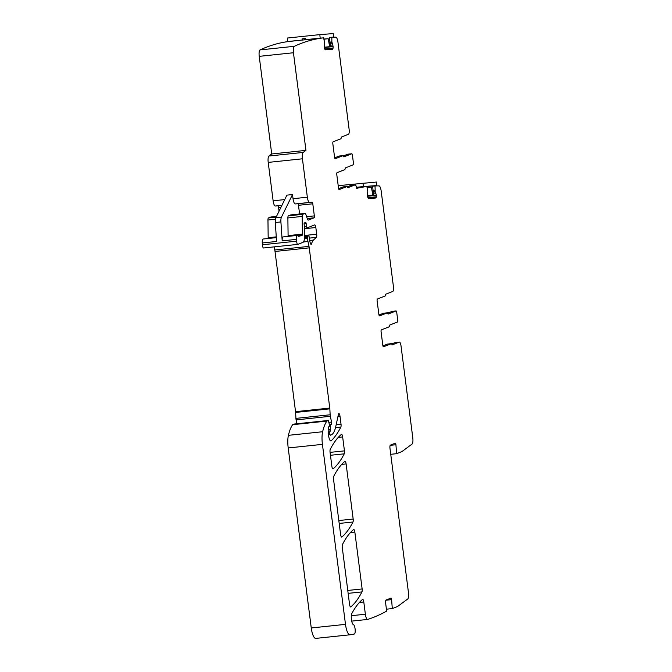 <?xml version="1.0" encoding="UTF-8"?>
<svg xmlns="http://www.w3.org/2000/svg" width="672" height="672" viewBox="0 0 672 672"><rect width="100%" height="100%" fill="white"/><g stroke="black" fill="none" stroke-linecap="round" stroke-linejoin="round"><path stroke-width="1.01" d="M343.409 155.921L347.802 154.19L351.733 153.779A1.764 0.504 -96 0 1 351.767 153.77L343.879 156.862L343.148 155.627L335.261 158.726A1.764 0.504 -96 0 1 335.227 158.735A1.764 0.504 -96 0 1 334.555 157.164L332.842 143.774A1.764 0.504 -96 0 1 333.102 141.834L341.006 138.726L341.418 137.038L348.466 134.266A4.418 1.26 -96 0 0 349.121 129.419L337.974 42.37A5.888 1.68 -96 0 0 335.79 37.153A1128.103 322.518 -96 0 0 332.48 37.17L331.825 37.22L331.867 41.899L329.893 42.109M385.871 600.239L391.6 599.642A1.47 0.42 -96 0 0 391.02 598.08A1.47 0.42 -96 0 0 390.986 598.088L386.098 600.012A2.94 0.84 -96 0 0 385.652 603.238L386.66 611.108A1128.103 322.518 -96 0 1 367.702 619.416A5.888 1.68 -96 0 1 367.601 619.441A5.888 1.68 -96 0 1 365.366 614.225L363.796 601.969A2.94 0.84 -96 0 0 362.678 599.357A2.94 0.84 -96 0 0 362.527 599.424A214.276 61.261 -96 0 0 351.826 613.519A5.888 1.68 -96 0 0 351.473 619.844A5.888 1.68 -96 0 0 353.464 624.683A4.712 1.344 -96 0 1 355.152 629.437A4.712 1.344 -96 0 1 354.312 634.032L350.02 634.788A11.777 3.368 -96 0 1 349.952 634.796A11.777 3.368 -96 0 1 345.484 624.364L322.426 444.36A14.717 4.208 -96 0 1 322.627 431.735A55.927 15.985 -96 0 1 326.903 421.084A2.94 0.84 -96 0 1 327.079 420.941L328.306 420.462L329.398 424.528A1.47 0.42 -96 0 1 329.238 426.51L328.835 426.67A1.47 0.42 -96 0 0 328.684 426.871A7.064 2.016 -96 0 0 328.364 433.65L328.633 435.742A5.888 1.68 -96 0 0 330.868 440.958A5.888 1.68 -96 0 0 331.22 440.782A206.035 58.909 -96 0 0 340.83 427.106A2.94 0.84 -96 0 0 341.015 424.15L339.998 416.195A2.94 0.84 -96 0 0 338.881 413.591A2.94 0.84 -96 0 0 338.411 414.364L335.79 426.485A32.374 9.257 -96 0 1 331.296 434.843L330.246 435.254L329.692 433.356A1.47 0.42 -96 0 1 329.809 431.827L330.422 430.886A1.47 0.42 -96 0 0 330.557 429.492L330.196 426.006A1.47 0.42 -96 0 1 330.431 424.519L330.876 424.343A2.94 0.84 -96 0 1 330.935 424.326A2.94 0.84 -96 0 1 331.178 424.41A1.764 0.504 -96 0 0 331.321 424.46A1.764 0.504 -96 0 0 331.548 422.075L330.338 416.287A2.94 0.84 -96 0 1 330.145 414.784L329.843 408.836A2.94 0.84 -96 0 0 329.767 408.072L309.246 247.859A5.888 1.68 -96 0 0 309.002 246.38L307.978 241.483A5.888 1.68 -96 0 1 307.591 238.476L307.532 237.418A1.47 0.42 -96 0 1 307.793 236.183L308.599 235.864A1.47 0.42 -96 0 1 309.212 237.342A9.416 2.696 -96 0 0 310.346 243.205A2.94 0.84 -96 0 0 311.153 244.331A2.94 0.84 -96 0 0 311.581 243.734A20.605 5.888 -96 0 1 313.429 240.08L316.352 237.384A2.94 0.84 -96 0 0 316.688 234.217L315.832 227.522A2.94 0.84 -96 0 0 314.714 224.91A2.94 0.84 -96 0 0 314.647 224.927L307.18 227.867A1.47 0.42 -96 0 1 307.146 227.875A1.47 0.42 -96 0 1 306.592 226.624L306.172 223.608A1.47 0.42 -96 0 0 305.626 222.365A1.47 0.42 -96 0 0 305.458 222.524A2.94 0.84 -96 0 1 305.189 222.835L304.844 222.97A2.94 0.84 -96 0 1 304.786 222.986A2.94 0.84 -96 0 1 304.534 222.894A1.47 0.42 -96 0 0 304.408 222.844A1.47 0.42 -96 0 0 304.156 224.465L304.382 226.212A1.47 0.42 -96 0 1 304.424 226.783L304.534 236.082A8.828 2.528 -96 0 1 302.98 242.357L297.856 244.373A2.94 0.84 -96 0 1 297.797 244.39A2.94 0.84 -96 0 1 296.612 241.164L296.495 239.366A4.418 1.26 -96 0 1 297.335 235.418A4.418 1.26 -96 0 1 298.301 236.477L302.089 235.368A1.764 0.504 -96 0 0 302.4 234.116L302.182 216.426A2.94 0.84 -96 0 1 302.694 214.334L305.038 213.419A2.94 0.84 -96 0 1 305.105 213.402A2.94 0.84 -96 0 1 305.878 214.452L307.432 219.064A2.94 0.84 -96 0 0 308.213 220.114A2.94 0.84 -96 0 0 308.28 220.097L314.076 217.812A1.764 0.504 -96 0 0 314.336 215.88L312.791 203.792A1.764 0.504 -96 0 0 312.127 202.23L309.574 202.423A5.888 1.68 -96 0 1 307.348 197.207L302.434 158.802A5.888 1.68 -96 0 1 303.164 152.426L305.945 150.377L293.446 52.752L259.224 56.356A5.888 1.68 -96 0 1 260.064 49.913A1128.103 322.518 -96 0 1 288.767 41.496L323.652 37.842L324.677 43.546L324.341 45.595A2.058 0.588 -96 0 0 324.316 47.057L324.307 45.788M349.885 634.805L315.798 638.392A11.777 3.368 -96 0 1 315.731 638.4A11.777 3.368 -96 0 1 311.262 627.967L288.204 447.964A14.717 4.208 -96 0 1 288.406 435.33A55.927 15.985 -96 0 1 292.681 424.687A2.94 0.84 -96 0 1 292.858 424.544L294.109 424.066M296.932 423.763L296.117 419.891A2.94 0.84 -96 0 1 295.924 418.379L295.613 412.432A2.94 0.84 -96 0 0 295.546 411.667L275.024 251.462A5.888 1.68 -96 0 0 274.781 249.976L274.126 246.876M297.73 244.39L263.634 247.976A2.94 0.84 -96 0 1 263.575 247.985A2.94 0.84 -96 0 1 262.391 244.768L262.273 242.97A4.418 1.26 -96 0 1 263.113 239.022L276.318 237.628M276.268 236.863L268.178 237.72A1.764 0.504 -96 0 1 268.111 238.493M268.178 237.72L267.96 220.03A2.94 0.84 -96 0 1 268.472 217.938L270.816 217.014A2.94 0.84 -96 0 1 270.883 216.997A2.94 0.84 -96 0 1 270.95 217.006M281.879 205.414L277.906 205.825A1.764 0.504 -96 0 1 278.569 207.396L279.056 211.176M277.906 205.825L275.352 206.018A5.888 1.68 -96 0 1 273.126 200.802L268.212 162.406A5.888 1.68 -96 0 1 268.943 156.022L271.723 153.972L259.224 56.356M331.867 41.899L332.724 44.957A2.058 0.588 -96 0 1 333.043 46.393L333.068 46.603A2.058 0.588 -96 0 1 333.043 48.065L332.942 48.636A2.058 0.588 -96 0 1 332.59 49.266L325.349 49.812A2.058 0.588 -96 0 1 324.878 49.241L324.66 48.695A2.058 0.588 -96 0 1 324.341 47.267L324.316 47.065M331.825 37.22L329.414 37.481L330.355 46.603L324.332 47.233M334.673 157.819L339.217 156.038L343.148 155.627M347.802 154.19A1.764 0.504 -96 0 1 347.844 154.182L351.767 153.77A1.764 0.504 -96 0 1 352.439 155.333L353.413 162.901A1.764 0.504 84 0 1 353.144 164.842L345.324 167.916L344.912 169.604L337.05 172.696A1.764 0.504 -96 0 0 336.79 174.636L338.503 188.026A1.764 0.504 -96 0 0 339.175 189.588A1.764 0.504 -96 0 0 339.217 189.58L347.122 186.472L343.19 186.883L338.629 188.681M356.538 187.656L366.206 186.631A1128.103 322.518 -96 0 0 356.672 188.362L356.672 188.362A4.418 1.26 84 0 0 355.051 184.901A4.418 1.26 84 0 0 354.959 184.918L347.886 187.698L347.147 186.463L343.19 186.883M347.407 186.757L351.028 185.338A4.418 1.26 84 0 1 351.128 185.312L355.051 184.901M366.206 186.631L366.87 186.581L367.777 191.192L367.559 194.334A2.058 0.588 -96 0 0 367.534 195.796L367.559 196.006A2.058 0.588 -96 0 0 367.878 197.442L368.096 197.988A2.058 0.588 -96 0 0 368.567 198.551L375.808 198.005A2.058 0.588 -96 0 0 376.16 197.375L368.197 198.215M372.632 186.22L375.043 185.968L375.194 191.73L375.942 193.704A2.058 0.588 -96 0 1 376.261 195.14L376.286 195.342A2.058 0.588 -96 0 1 376.261 196.804L376.16 197.375M375.043 185.968L375.698 185.917A1128.103 322.518 -96 0 1 379.008 185.892A5.888 1.68 -96 0 1 381.192 191.117L393.422 286.608A4.418 1.26 -96 0 1 392.767 291.446L385.72 294.218L385.308 295.915L377.404 299.023A1.764 0.504 -96 0 0 377.135 300.955L378.857 314.353A1.764 0.504 -96 0 0 379.52 315.916A1.764 0.504 -96 0 0 379.562 315.907L387.442 312.808L388.181 314.042L396.026 310.96A1.764 0.504 -96 0 1 396.068 310.951A1.764 0.504 -96 0 1 396.74 312.514L397.706 320.082A1.764 0.504 84 0 1 397.446 322.022L389.626 325.097L389.214 326.794L381.352 329.876A1.764 0.504 -96 0 0 381.091 331.817L382.805 345.206A1.764 0.504 -96 0 0 383.477 346.777A1.764 0.504 -96 0 0 383.519 346.769L391.423 343.661L387.492 344.072L382.931 345.862M378.974 315.008L383.544 313.228M387.71 313.102L392.104 311.371A1.764 0.504 -96 0 1 392.146 311.363A1.764 0.504 -96 0 1 392.179 311.363M390.743 454.306L396.614 453.684L401.848 451.626L412.045 444.108A5.888 1.68 -96 0 0 412.776 437.724L401.033 345.996A4.418 1.26 84 0 0 399.353 342.082A4.418 1.26 84 0 0 399.252 342.107L392.204 344.879L391.448 343.652L387.492 344.072M391.709 343.938L395.329 342.518A4.418 1.26 84 0 1 395.422 342.493L399.353 342.082M386.417 609.202L392.297 608.58L397.53 606.522L407.728 599.004A5.888 1.68 -96 0 0 408.458 592.62L389.978 448.342A2.94 0.84 -96 0 1 390.415 445.116L395.304 443.192A1.47 0.42 -96 0 1 395.338 443.184A1.47 0.42 -96 0 1 395.926 444.746L396.614 453.684M391.6 599.642L392.297 608.58M308.599 235.864A1.47 0.42 -96 0 1 308.633 235.864L304.534 236.292L308.633 235.864M280.913 221.928L275.302 222.524A5.888 1.68 -96 0 1 275.789 217.854L286.902 195.14L292.513 194.544L281.4 217.266A5.888 1.68 -96 0 0 280.913 221.928L282.19 240.87A4.418 1.26 -96 0 1 283.03 236.922L297.335 235.418M275.302 222.524L276.578 241.466L262.273 242.97M302.4 234.116L288.095 235.62A1.764 0.504 -96 0 1 288.028 236.401M288.095 235.62L287.876 217.938A2.94 0.84 -96 0 1 288.389 215.846L290.732 214.922A2.94 0.84 -96 0 1 290.8 214.906A2.94 0.84 -96 0 1 290.867 214.906M312.127 202.23L297.814 203.734A1.764 0.504 -96 0 1 298.486 205.296L299.594 213.982M297.814 203.734L295.268 203.927A5.888 1.68 -96 0 1 293.042 198.71L292.513 194.544M305.945 150.377L271.723 153.972M293.446 52.752A5.888 1.68 -96 0 1 294.286 46.309A1128.103 322.518 -96 0 1 322.988 37.892M333.53 479.296A2.94 0.84 -96 0 1 333.724 476.33A206.035 58.909 -96 0 1 344.845 461.387A2.94 0.84 -96 0 1 344.996 461.32A2.94 0.84 -96 0 1 346.114 463.932L353.17 519.028A2.94 0.84 -96 0 1 352.985 521.993A206.035 58.909 -96 0 1 341.872 536.987A2.94 0.84 -96 0 1 341.72 537.062A2.94 0.84 -96 0 1 340.603 534.45L333.53 479.296M341.384 434.398A2.94 0.84 -96 0 1 341.536 434.322A2.94 0.84 -96 0 1 342.653 436.934L344.442 450.87A2.94 0.84 -96 0 1 344.249 453.827A206.035 58.909 -96 0 1 333.136 468.829A2.94 0.84 -96 0 1 332.984 468.896A2.94 0.84 -96 0 1 331.867 466.284L330.07 452.281A2.94 0.84 -96 0 1 330.263 449.316A206.035 58.909 -96 0 1 341.384 434.398M354.85 532.09L362.132 588.941A2.94 0.84 -96 0 1 361.939 591.906A206.035 58.909 -96 0 1 350.826 606.883A2.94 0.84 -96 0 1 350.675 606.959A2.94 0.84 -96 0 1 349.549 604.346L342.266 547.462A2.94 0.84 -96 0 1 342.46 544.496A206.035 58.909 -96 0 1 353.573 529.553A2.94 0.84 -96 0 1 353.732 529.486A2.94 0.84 -96 0 1 354.85 532.09L350.448 532.56M365.912 186.665L372.599 185.892L373.54 195.04L367.517 195.653M372.834 195.09L371.398 187.16L367.324 187.589M373.54 195.04L367.525 195.67M367.525 195.493L367.508 194.737M367.366 189.109L367.324 187.471L371.398 187.16M365.879 186.404L356.479 187.387M363.006 183.053L363.367 186.564L376.799 185.548L376.438 182.036L338.201 185.665M376.799 185.548L372.607 185.993M363.367 186.564L356.454 187.295M330.355 46.603L324.332 47.216M329.65 46.654L328.213 38.724L324.139 39.152M330.985 37.313L329.414 37.456M324.173 40.513L324.139 39.035L328.213 38.724M289.607 41.404L287.641 41.555L287.28 38.044L319.822 34.616L333.253 33.6L333.614 37.111L332.942 37.162M322.148 37.985L320.183 38.128L319.822 34.616M333.614 37.111L333.169 37.162M320.183 38.128L305.592 39.665L305.474 38.497L302.106 38.85L302.232 40.018L287.641 41.555M305.592 39.665L307.558 39.514M302.232 40.018L304.198 39.866M304.744 39.816L304.626 38.657L305.483 38.564M304.626 38.657L302.106 38.85M332.942 48.636L324.979 49.468M333.043 48.065L324.752 48.938M333.068 46.603L324.366 47.519M333.043 46.393L324.341 47.309M332.724 44.957L330.212 45.226M332.027 43.193L330.028 43.411M331.976 42.991L330.002 43.201M331.876 41.992L329.902 42.193M343.123 155.635L339.192 156.047M351.028 185.338L354.959 184.918M376.261 196.804L367.97 197.677M376.286 195.342L367.584 196.258M376.261 195.14L367.559 196.056M375.942 193.704L373.43 193.964M375.245 191.94L373.237 192.15M375.194 191.73L373.22 191.94M375.094 190.73L373.12 190.94M375.085 190.638L373.103 190.848M387.416 312.816L383.494 313.228L387.442 312.808M392.104 311.371L396.026 310.96M395.329 342.518L399.252 342.107M390.188 445.343L395.926 444.746M365.366 614.225L351.313 615.703M363.796 601.969L359.428 602.423M345.484 624.364L311.262 627.967M322.426 444.36L288.204 447.964M322.627 431.735L288.406 435.33M326.903 421.084L292.681 424.687M327.079 420.941L292.858 424.544M328.28 420.47L294.059 424.066M331.22 440.782L330.49 440.857M340.83 427.106L335.513 427.669M341.015 424.15L336.185 424.654M339.998 416.195L337.966 416.413M329.801 434.213L328.457 434.356M329.692 433.356L328.348 433.499M329.809 431.827L328.213 431.995M330.422 430.886L328.18 431.122M330.557 429.492L328.196 429.736M330.196 426.006L329.456 426.082M330.431 424.519L329.414 424.62M331.548 422.075L328.944 422.344M330.338 416.287L296.117 419.891M330.145 414.784L295.924 418.379M329.843 408.836L295.613 412.432M329.767 408.072L295.546 411.667M309.246 247.859L275.024 251.462M309.002 246.38L274.781 249.976M307.978 241.483L303.467 241.962M307.591 238.476L304.408 238.812M307.532 237.418L304.5 237.737M307.793 236.183L304.534 236.527M311.581 243.734L310.598 243.835M313.429 240.08L309.658 240.475M316.352 237.384L309.296 238.123M316.688 234.217L304.525 235.494M315.832 227.522L304.441 228.715M306.592 226.624L304.424 226.859M306.172 223.608L304.114 223.826M304.718 222.986L304.231 223.037M296.612 241.164L262.391 244.768M282.19 240.87L296.495 239.366M297.94 235.805L302.089 235.368M287.876 217.938L302.182 216.426M302.694 214.334L288.389 215.846M290.732 214.922L305.038 213.419M314.076 217.812L307.255 218.534M314.336 215.88L306.634 216.686M312.791 203.792L298.486 205.296M295.268 203.927L309.574 202.423M307.348 197.207L293.042 198.71M302.434 158.802L268.212 162.406M284.726 199.584L273.126 200.802M303.164 152.426L268.943 156.022M294.286 46.309L260.064 49.913M352.985 521.993L339.192 523.446M353.17 519.028L338.814 520.54M341.712 464.394L346.114 463.932M342.653 436.934L338.251 437.396M344.249 453.827L330.456 455.28M344.442 450.87L330.086 452.374M362.132 588.941L347.777 590.453M361.939 591.906L348.146 593.359M275.394 219.248L267.96 220.03M276.142 217.132L268.472 217.938M270.883 216.997L276.494 216.409L270.816 217.014M281.03 207.136L278.569 207.396M281.912 205.33L275.352 206.018M281.4 217.266L275.789 217.854M396.068 310.951L392.146 311.363M367.601 619.441L351.7 621.113M349.952 634.796L315.731 638.4M328.306 420.462L294.084 424.066M304.786 222.986L304.223 223.045M297.797 244.39L263.575 247.985M305.105 213.402L290.8 214.906"/></g></svg>
